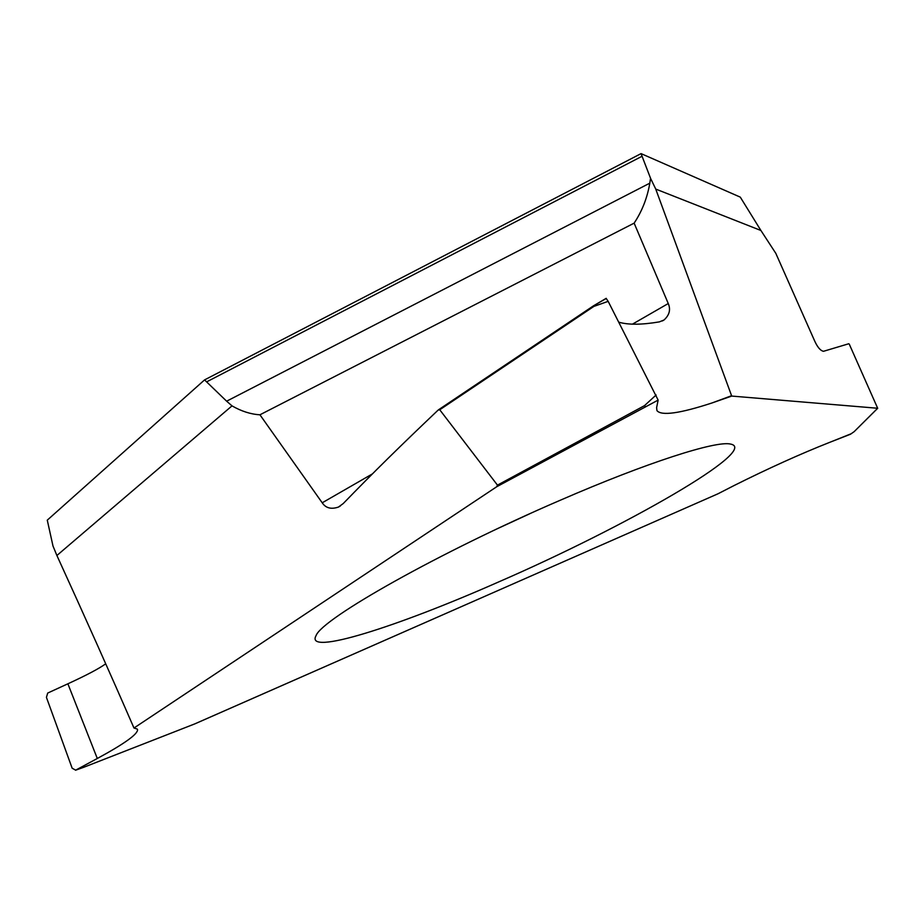 <?xml version="1.0" encoding="UTF-8"?>
<svg xmlns="http://www.w3.org/2000/svg" width="924" height="924" viewBox="0 0 924 924"><rect width="100%" height="100%" fill="white"/><g stroke="black" fill="none" stroke-linecap="round" stroke-linejoin="round"><path stroke-width="1.39" d="M650.531 178.263L655.74 189.073L760.914 230.492L740.286 197.135L641.06 153.615L650.531 178.263L649.815 183.16L226.634 401.189L204.562 379.903L641.06 153.615M655.74 189.073L731.577 395.715L712.069 402.945L731.716 396.073L877.673 408.258L849.329 344.282L848.798 343.74L823.48 351.305C820.304 350.623 817.243 346.916 814.31 340.182L775.814 253.349L760.914 230.492M712.023 402.956C679.845 413.478 661.492 416.043 656.964 410.649L656.606 407.68L658.142 400.104L496.754 486.717L497.459 485.135L439.743 409.771L438.126 410.094C400.069 446.246 374.22 471.621 343.197 503.58L338.438 507.068C331.162 509.528 325.756 508.108 322.21 502.795L259.933 414.795C250.704 414.252 241.395 411.272 232.005 405.867L226.634 401.189M649.815 183.16C647.262 197.955 642.03 211.284 634.13 223.146L668.26 303.534C670.836 309.575 669.438 315.061 664.044 319.981L659.401 321.875C641.776 324.855 628.262 324.959 618.837 322.187M194.814 723.885L718.064 493.751L734.222 485.47C768.664 468.26 800.392 453.927 829.452 442.446C800.403 453.927 768.664 468.26 734.257 485.458L718.064 493.751L194.745 723.896M232.005 405.867L56.895 555.497L53.003 546.061L47.274 520.154L204.562 379.903M634.13 223.146L259.933 414.795M668.26 303.534L632.432 324.162M372.43 473.885L322.21 502.795M137.249 729.059L133.98 728.02L496.754 486.717M133.98 728.02L133.841 727.719C110.753 674.624 85.1 617.22 56.895 555.497M439.743 409.771L593.889 306.398L593.589 305.763L606.121 298.533M438.761 409.667L468.202 389.905M468.353 390.563L468.249 389.836L593.624 305.775M606.132 298.371L608.165 301.351L593.889 306.398M608.165 301.351L658.142 400.104M656.121 394.987L644.525 405.624L645.218 406.491M137.249 729.071L137.56 729.602C137.884 734.118 124.463 743.751 97.297 758.489L75.676 770.154L83.622 767.324L75.549 770.223M854.169 431.658L850.45 434.245L854.134 431.681L877.673 408.258M850.45 434.245L829.452 442.446L851.154 433.76M498.394 582.051C625.687 526.772 760.44 449.584 730.561 444.074C716.054 440.448 647.216 462.439 559.921 500.392C439.789 552.09 322.072 618.595 316.077 635.585C304.366 656.248 396.373 627.142 498.394 582.051M105.729 663.79C99.18 668.549 86.556 675.213 67.879 683.795L47.701 693.058L46.431 697.354L72.153 768.214L75.676 770.154M877.719 408.258L854.134 431.681M206.884 381.739L642.018 156.283M644.525 405.624L497.459 485.135M195.091 723.769L83.622 767.324L194.86 723.862M499.561 527.696L529.683 513.79M97.297 758.489L67.879 683.795M593.566 305.775L438.53 409.782M664.044 319.981L662.323 320.963M340.402 505.936L338.438 507.068M606.202 298.325L593.612 305.752"/></g></svg>

